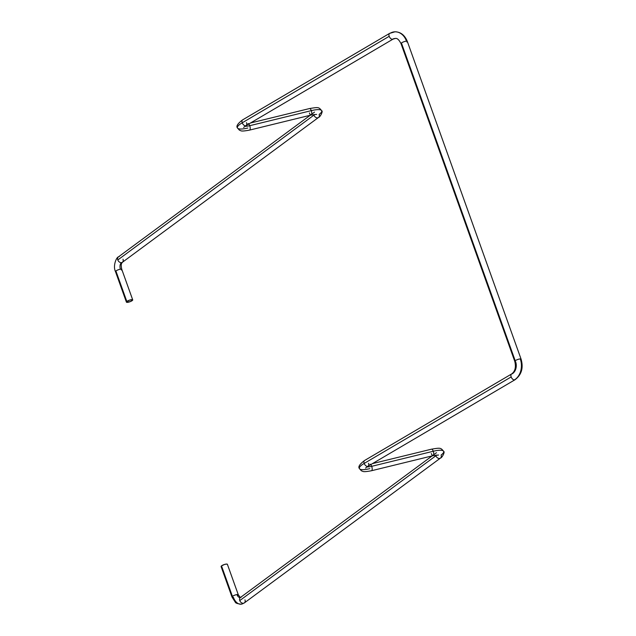 <?xml version="1.0" encoding="UTF-8"?>
<svg xmlns="http://www.w3.org/2000/svg" width="636" height="636" viewBox="0 0 636 636"><rect width="100%" height="100%" fill="white"/><g stroke="black" fill="none" stroke-linecap="round" stroke-linejoin="round"><path stroke-width="0.95" d="M126.413 302.132A3.347 0.835 -19.7 0 1 126.826 301.472L129.975 299.993L132.614 299.763L130.38 301.583L126.508 302.251L126.826 301.472L115.911 270.992L126.826 301.472A3.347 0.835 -19.7 0 1 130.245 299.914A3.347 0.835 -19.7 0 1 132.709 299.874A3.347 0.835 -19.7 0 1 132.296 300.534A3.347 0.835 -19.7 0 1 128.877 302.092A3.347 0.835 -19.7 0 1 126.413 302.132L115.498 271.651C112.651 265.832 116.515 257.103 118.415 256.904A3.347 2.488 53.6 0 0 117.803 259.957A3.347 2.488 53.6 0 0 121.492 262.644A5.016 3.101 -98 0 0 120.443 269.203A3.347 0.835 -19.7 0 1 121.794 269.394A3.347 0.835 160.3 0 0 120.443 269.203A3.347 0.835 160.3 0 0 115.911 270.992A3.347 0.835 160.3 0 0 115.498 271.651A3.347 0.835 -19.7 0 1 115.911 270.992A3.347 0.835 -19.7 0 1 120.443 269.203A5.016 3.101 82 0 1 121.492 262.644A3.347 2.488 -126.4 0 1 117.803 259.957A3.347 2.488 -126.4 0 1 118.399 256.92A3.347 2.488 -126.4 0 1 119.314 256.546M309.573 108.541A3.347 1.248 76.3 0 1 311.298 110.64A15.884 3.967 -19.7 0 1 321.689 110.728A15.884 3.967 -19.7 0 1 319.129 114.408A3.347 2.488 -126.4 0 1 318.509 117.461A3.347 2.488 -126.4 0 1 313.922 115.14A9.198 2.298 160.3 0 0 314.804 114.393A9.198 2.298 -19.7 0 1 313.922 115.14A3.347 2.488 -126.4 0 1 313.755 114.52A3.347 2.488 53.6 0 0 313.922 115.14A3.347 2.488 53.6 0 0 318.557 117.429M246.49 122.669A3.347 1.964 -120.5 0 1 246.084 125.586A3.347 1.964 -120.5 0 1 242.221 122.788A15.884 3.967 160.3 0 0 237.419 127.908A15.884 3.967 -19.7 0 1 242.221 122.788L389.2 36.308A3.347 1.964 59.5 0 0 392.42 39.297A9.198 7.083 88.4 0 1 395.282 38.486A9.198 7.083 -91.6 0 0 392.42 39.297A3.347 1.964 59.5 0 0 393.04 39.122M247.976 123.607A3.347 1.248 76.3 0 1 249.725 125.697A3.347 1.248 76.3 0 1 249.566 130.102A3.347 1.248 -103.7 0 0 249.725 125.697A9.198 2.298 -19.7 0 1 245.027 126.254A9.198 2.298 160.3 0 0 249.725 125.697L311.298 110.64A3.347 1.248 -103.7 0 0 309.549 108.549C318.461 107.102 318.739 106.959 321.721 110.791C323.271 111.046 320.154 117.215 318.509 117.461L122.39 262.286A3.347 2.488 -126.4 0 1 121.492 262.644A3.347 2.488 53.6 0 0 122.39 262.286C122.39 262.906 120.284 262.811 121.794 269.394A3.347 0.835 -19.7 0 1 121.381 270.054M368.451 463.294A3.347 1.964 -120.5 0 1 368.045 466.212A3.347 1.964 -120.5 0 1 364.182 463.413L511.161 376.933A3.347 1.964 -120.5 0 1 511.598 373.992A3.347 1.964 -120.5 0 1 512.203 373.825A9.198 7.083 -91.6 0 0 515.613 361.669A3.347 0.835 -19.7 0 1 514.794 361.423A3.347 0.835 -19.7 0 1 515.208 360.763L401.435 43.002A3.347 0.835 160.3 0 0 401.022 43.661A3.347 0.835 -19.7 0 1 401.435 43.002A3.347 0.835 -19.7 0 1 406.499 41.157A15.884 12.227 -91.6 0 0 395.179 31.8A15.884 12.227 88.4 0 1 406.499 41.157A3.347 0.835 160.3 0 0 401.435 43.002L515.208 360.763A3.347 0.835 -19.7 0 1 520.28 358.919A15.884 12.227 88.4 0 1 514.381 379.923A3.347 1.964 59.5 0 0 515.001 379.74M389.614 33.374A3.347 1.964 59.5 0 0 389.2 36.308A3.347 1.964 -120.5 0 1 389.637 33.366A3.347 1.964 -120.5 0 1 390.242 33.199A15.884 12.227 88.4 0 1 395.179 31.8M244.963 599.851A3.347 2.488 -126.4 0 1 244.367 602.896A3.347 2.488 -126.4 0 1 243.453 603.262A11.702 7.234 82 0 1 241.147 604.2A11.702 7.234 82 0 1 233.356 597.236A3.347 0.835 -19.7 0 1 232.005 597.037A3.347 0.835 -19.7 0 1 232.418 596.377A3.347 0.835 -19.7 0 1 236.95 594.581A5.016 3.101 -98 0 0 240.289 597.57A5.016 3.101 -98 0 0 240.329 597.562A5.016 3.101 82 0 1 240.289 597.57A5.016 3.101 82 0 1 236.95 594.581A3.347 0.835 -19.7 0 1 238.301 594.779A3.347 0.835 160.3 0 0 236.95 594.581A3.347 0.835 160.3 0 0 232.418 596.377A3.347 0.835 160.3 0 0 232.005 597.037L235.28 602.157C235.543 603.103 237.538 603.779 241.267 604.184L244.351 602.904L440.47 458.087A3.347 2.488 -126.4 0 1 435.883 455.766A9.198 2.298 160.3 0 0 436.765 455.01A9.198 2.298 -19.7 0 1 435.883 455.766A3.347 2.488 -126.4 0 1 435.716 455.145A3.347 2.488 53.6 0 0 435.883 455.766A3.347 2.488 53.6 0 0 440.517 458.055M369.937 464.232A3.347 1.248 76.3 0 1 371.686 466.323A3.347 1.248 76.3 0 1 371.527 470.727A3.347 1.248 76.3 0 1 371.504 470.735A3.347 1.248 -103.7 0 0 371.686 466.323L433.259 451.258A3.347 1.248 -103.7 0 0 431.51 449.175A3.347 1.248 76.3 0 1 433.259 451.258A15.884 3.967 -19.7 0 1 443.658 451.353A15.884 3.967 -19.7 0 1 441.09 455.034A3.347 2.488 -126.4 0 1 440.47 458.087C442.115 457.841 445.232 451.671 443.682 451.417C440.7 447.585 440.422 447.728 431.51 449.175L372.458 463.62M511.575 374A3.347 1.964 59.5 0 0 511.161 376.933A3.347 1.964 59.5 0 0 514.381 379.923A15.884 12.227 -91.6 0 0 520.28 358.919A3.347 0.835 -19.7 0 1 521.091 359.165A3.347 0.835 160.3 0 0 520.28 358.919A3.347 0.835 160.3 0 0 515.208 360.763A3.347 0.835 160.3 0 0 514.794 361.415C516.178 367.234 515.112 371.424 511.598 373.992L364.619 460.472A3.347 1.964 59.5 0 0 364.182 463.413A15.884 3.967 160.3 0 0 359.38 468.533A15.884 3.967 -19.7 0 1 364.182 463.413A3.347 1.964 59.5 0 0 368.013 466.236L365.565 468.056M371.686 466.323A9.198 2.298 -19.7 0 1 366.988 466.88A9.198 2.298 160.3 0 0 371.686 466.323L433.259 451.258A3.347 1.248 76.3 0 1 433.076 455.67A3.347 1.248 76.3 0 1 431.351 453.579M117.803 259.957L313.922 115.14L117.803 259.957M520.677 359.825A3.347 0.835 -19.7 0 0 521.091 359.165L407.318 41.404A3.347 0.835 160.3 0 0 406.499 41.157A3.347 0.835 -19.7 0 1 407.318 41.412C404.75 35.131 400.64 31.927 394.988 31.8L389.637 33.366L242.658 119.846A3.347 1.964 59.5 0 0 242.221 122.788A3.347 1.964 59.5 0 0 246.053 125.61L243.604 127.431M237.888 595.439A3.347 0.835 -19.7 0 0 238.301 594.779L227.386 564.299A3.347 0.835 160.3 0 0 224.921 564.339A3.347 0.835 160.3 0 0 221.503 565.897L232.418 596.377L221.503 565.897L221.185 566.668M436.495 452.705L240.376 597.53A3.347 2.488 53.6 0 0 239.764 600.583L435.883 455.766L239.764 600.583A3.347 2.488 53.6 0 0 243.453 603.262A3.347 2.488 53.6 0 0 244.351 602.904M227.37 564.498L226.75 564.053L224.651 564.41L221.503 565.897A3.347 0.835 160.3 0 0 221.09 566.557L232.005 597.037M521.091 359.165C523.587 367.966 521.552 374.827 514.985 379.756A3.347 1.964 -120.5 0 1 514.381 379.923A3.347 1.964 -120.5 0 1 511.161 376.933L364.182 463.413A3.347 1.964 -120.5 0 1 364.587 460.496M369.778 468.645A15.884 3.967 -19.7 0 1 359.38 468.533M364.619 460.472C359.706 464.145 357.957 466.824 359.356 468.486L361.383 470.815C363.291 471.252 362.091 472.484 371.527 470.727L433.1 455.67A3.347 1.248 -103.7 0 0 433.259 451.258A15.884 3.967 160.3 0 1 443.658 451.353M241.147 604.2A11.702 7.234 -98 0 0 243.453 603.262A3.347 2.488 -126.4 0 1 239.764 600.583A3.347 2.488 -126.4 0 1 240.36 597.546A3.347 2.488 -126.4 0 1 241.275 597.172M407.318 41.412A3.347 0.835 -19.7 0 1 406.905 42.063M514.794 361.423L401.022 43.661C398.979 39.647 397.031 37.922 395.171 38.486L393.024 39.13A3.347 1.964 -120.5 0 1 392.42 39.297A3.347 1.964 -120.5 0 1 389.2 36.308L242.221 122.788A3.347 1.964 -120.5 0 1 242.626 119.87M247.817 128.019A15.884 3.967 -19.7 0 1 237.419 127.908M321.689 110.728A15.884 3.967 160.3 0 0 311.298 110.64A3.347 1.248 76.3 0 1 311.115 115.052A3.347 1.248 -103.7 0 0 311.298 110.64L249.725 125.697M242.658 119.846C237.745 123.527 235.996 126.198 237.395 127.86L239.422 130.189C241.33 130.634 240.13 131.859 249.566 130.102L311.139 115.044A3.347 1.248 76.3 0 1 309.39 112.954M123.002 259.226A3.347 2.488 -126.4 0 1 122.406 262.27M238.301 594.779L240.352 597.562M121.794 269.394L132.709 299.874M118.415 256.904L314.534 112.087M309.549 108.549L250.497 122.994M368.013 466.236L514.985 379.756M433.1 455.67L438.609 455.026M246.053 125.61L393.024 39.13M311.139 115.044L316.649 114.401"/></g></svg>

